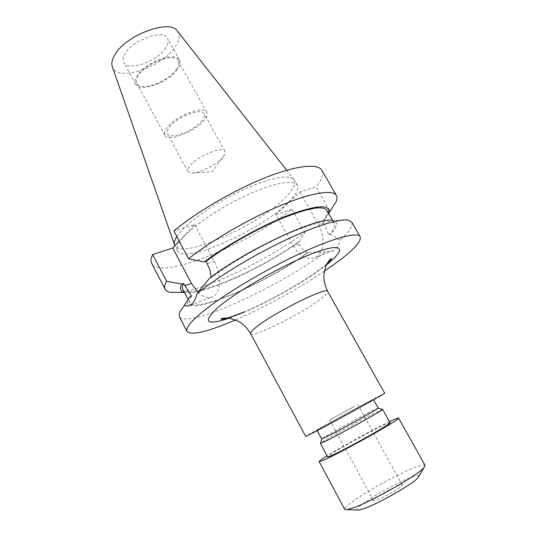 <?xml version="1.0" encoding="UTF-8"?>
<svg xmlns="http://www.w3.org/2000/svg" width="537" height="537" viewBox="0 0 537 537"><rect width="100%" height="100%" fill="white"/><g stroke="black" fill="none" stroke-linecap="round" stroke-linejoin="round"><path stroke-width="0.4" stroke-dasharray="2.69 2.01" d="M354.507 406.287L329.698 419.974L354.507 406.287M398.273 485.737C389.855 488.858 372.208 499.457 373.51 500.638C373.739 501.001 374.96 500.766 377.175 499.94C385.492 496.947 403.737 485.978 402.22 484.924C401.951 484.555 400.636 484.83 398.273 485.737M418.86 476.279C418.773 475.07 415.806 475.601 409.966 477.863C391.117 484.965 352.5 508.358 357.259 510.002M425.089 465.378C424.297 464.404 420.417 465.317 413.443 468.11C389.802 477.346 341.747 505.995 344.72 509.378M389.459 421.646L387.969 422.357C371.953 430.077 341.17 446.979 327.067 455.799M390.043 422.693C389.721 422.418 386.996 423.518 381.881 425.989C364.274 434.393 326.12 456.061 327.637 456.859M382.633 409.382L374.685 413.02C358.058 421.404 321.697 441.703 320.502 443.3L320.421 443.441M378.196 408.046L371.06 411.389C355.997 419.075 322.771 437.574 321.757 438.87L321.683 438.984M322.999 427.284C338.028 419.397 375.175 398.85 373.396 399.421L366.395 402.965C350.849 411.167 316.038 430.419 317.005 430.298L322.999 427.284M384.707 393.245L374.611 398.36C352.728 409.919 304.58 436.547 305.707 436.494M326.811 210.256C328.013 212.598 326.677 216.122 322.797 220.828L328.879 234.911L330.295 234.394L339.921 240.234C339.411 244.187 337.854 247.235 335.242 249.376L333.329 250.611L325.462 251.9C278.992 287.06 186.238 329.664 179.331 316.562M299.868 191.971L318.542 224.909C324.979 235.864 324.261 250.974 317.293 256.223L315.434 257.445C307.406 260.452 300.136 256.746 293.638 246.329L275.904 214.538L299.868 191.971L316.139 186.923L329.825 210.86L324.247 220.324L322.797 220.828M222.64 157.469C216.404 164.946 198.818 173.766 191.367 173.115L187.923 171.578C187.245 170.229 187.91 168.309 189.937 165.819C197.408 156.086 223.07 145.554 224.983 151.293L224.426 155.018L222.64 157.469M202.167 120.395C194.73 130.538 170.122 140.164 167.47 133.787C166.685 132.25 167.249 130.169 169.162 127.538C176.196 117.234 201.831 107.225 204.167 113.696C205.006 115.361 204.335 117.596 202.167 120.395M176.458 69.273C168.571 81.658 140.553 91.881 136.861 83.45C135.814 81.416 136.284 78.791 138.291 75.589C145.628 62.93 174.955 52.257 178.25 60.788C179.385 63.017 178.787 65.843 176.458 69.273M204.449 119.899C195.918 131.478 167.88 142.453 164.819 135.176C163.919 133.424 164.557 131.055 166.732 128.061C174.733 116.274 204.114 104.802 206.765 112.206C207.725 114.126 206.953 116.69 204.449 119.899M165.846 47.806C157.73 61.312 128.014 71.837 123.805 62.373C122.617 60.09 123.054 57.204 125.101 53.713C132.579 39.879 163.758 28.87 167.531 38.429C168.813 40.94 168.256 44.068 165.846 47.806M177.613 69.078C169.215 82.235 139.486 93.082 135.552 84.128C134.438 81.966 134.935 79.187 137.056 75.791C144.829 62.339 176.035 50.975 179.526 60.05C180.734 62.426 180.096 65.433 177.613 69.078M177.525 31.26C180.197 35.167 179.506 40.221 175.445 46.417C162.778 67.091 117.126 82.537 112.374 66.93M176.834 236.609L181.419 230.782C193.058 217.948 219.922 200.147 245.255 188.809C270.621 177.438 290.316 174.189 294.108 179.694L294.363 180.096C296.209 184.191 292.779 190.413 284.073 198.777C256.203 226.554 181.298 259.613 174.814 245.55M184.345 236.293C196.206 223.412 223.667 205.382 249.242 194.005C274.85 182.58 294.249 179.512 297.317 185.299C299.102 189.292 295.612 195.434 286.859 203.731C258.807 231.279 183.902 264.546 177.606 250.839C176.035 247.792 178.284 242.946 184.345 236.293M351.755 222.164C353.312 225.708 349.365 231.729 339.921 240.234M324.355 271.279C298.673 288.617 263.915 307.647 235.475 319.938M325.462 251.9L308.594 252.377C263.15 285.59 179.673 320.32 188.192 299.7L189.789 296.827M348.251 220.143L332.779 220.539C338.532 221.929 337.706 226.547 330.295 234.394M209.43 278.374L211.222 277.723C230.809 262.915 262.257 244.865 288.241 233.608C315.38 222.298 330.765 218.942 334.403 223.546C335.585 225.929 333.739 229.715 328.879 234.911M308.594 252.377L307.191 252.9C266.775 282.153 195.146 313.682 189.85 302.687C189.071 301.223 189.642 299.055 191.548 296.169M307.191 252.9C303.861 250.88 301.143 248.034 299.035 244.369L297.867 242.281C257.458 271.514 188.42 300.834 182.741 289.134M328.617 213.417L324.247 220.324M297.867 242.281L299.297 241.764C262.459 268.319 201.704 295.941 184.862 292.45L184.433 292.356M331.812 208.504L329.825 210.86M299.297 241.764L304.922 232.447C267.439 260.136 206.463 289.571 178.573 292.403M321.905 170.303C323.865 174.163 321.945 179.7 316.139 186.923M304.922 232.447L291.92 209.336C245.684 245.557 160.583 280.495 151.729 263.472M291.92 209.336L275.904 214.538M179.21 241.1L194.508 224.62L173.874 231.017M194.508 224.62L214.209 261.398C221.68 274.816 220.841 292.819 212.907 296.612C208.329 298.807 203.369 297.424 198.039 292.45M250.651 333.625C252.014 338.323 300.25 314.474 319.716 299.767C325.516 295.484 328.174 292.705 327.704 291.437M326.402 264.895L325.885 265.298C302.942 283.469 256.357 308.916 228.99 318.226M324.033 222.989L318.542 224.909M207.403 263.781L214.209 261.398M299.035 244.369L293.638 246.329M243.711 312.084C267.963 302.13 305.976 280.697 323.375 266.553L327.194 263.345M373.51 500.638L329.698 419.974M373.591 399.77L373.396 399.421M224.426 155.018L212.162 171.853L191.367 173.115M187.923 171.578L167.47 133.787M164.819 135.176L136.861 83.45M135.552 84.128L123.805 62.373M286.691 170.249L294.108 179.694M297.317 185.299L294.363 180.096M188.192 299.7L184.211 305.58M184.184 305.627L179.519 312.521M334.403 223.546L332.678 220.526M189.85 302.687L188.098 299.344M184.862 292.45L184.48 292.45M177.606 250.839L174.908 245.731M179.526 60.05L167.531 38.429M206.765 112.206L178.25 60.788M224.983 151.293L204.167 113.696M190.179 305.291L212.907 296.612M333.329 250.611L315.434 257.445M317.192 430.647L317.005 430.298M402.22 484.924L357.864 404.556"/><path stroke-width="0.81" d="M357.259 510.002L359.018 510.063L364.583 508.411C379.545 503.115 413.503 483.582 417.961 477.789L418.86 476.279M327.067 455.799C321.697 459.155 319.045 461.075 319.126 461.565L344.72 509.378L347.083 509.667L354.192 507.499C373.497 500.524 418.578 474.661 424.062 467.526L425.089 465.378L398.595 418.054C398.226 417.726 395.178 418.92 389.459 421.646M319.126 461.565C319.381 461.927 322.24 460.82 327.704 458.236C349.231 448.22 401.978 418.249 398.595 418.054M334.544 454.168C351.56 446.22 392.56 422.921 390.043 422.693L382.633 409.382C384.875 409.134 343.868 432.104 327.134 440.434L320.421 443.441L327.637 456.859C327.845 457.141 330.148 456.249 334.544 454.168M317.192 430.647L321.683 438.984L327.798 436.158C342.989 428.492 380.136 407.751 378.196 408.046L373.591 399.77M250.651 333.625L305.707 436.494L313.83 432.426C334.692 421.491 387.432 392.319 384.707 393.245L327.704 291.437C327.812 286.033 275.132 312.017 256.928 326.597C252.249 330.248 250.155 332.584 250.651 333.625C247.04 327.865 243.006 323.791 238.562 321.394L231.225 318.622C225.728 317.81 222.291 317.951 220.908 319.052C222.083 319.958 229.682 317.635 243.711 312.084M174.512 244.818L112.374 66.93C111.213 63.722 111.958 59.822 114.603 55.23C125.128 35.187 170.363 18.359 177.525 31.26L286.691 170.249M235.475 319.938C207.752 331.859 191.615 335.692 187.064 331.436C185.654 328.758 189.279 323.529 197.931 315.749C215.572 299.968 256.545 274.461 293.786 256.525C331.081 238.529 357.441 231.286 360.126 236.689C361.555 240.764 355.152 248.329 340.914 259.378L324.355 271.279M332.779 220.539C319.777 215.84 246.06 249.799 209.43 278.374L197.052 293.625C216.156 277.998 250.417 256.975 282.193 241.657C313.997 226.325 339.512 218.378 348.251 220.143L351.755 222.164L360.126 236.689M197.052 293.625C195.931 298.384 194.186 301.868 191.816 304.09L188.118 306.056L184.198 305.607L189.789 296.827L191.548 296.169L183.526 283.435L181.754 284.073L166.577 281.227L152.676 254.565L172.773 248.034L179.21 241.1M187.064 331.436L179.331 316.562L179.519 312.521L184.211 305.58M188.574 258.774C211.242 240.677 248.886 218.801 280.254 205.658C311.675 192.481 333.014 189.286 336.43 195.535L321.905 170.303C317.958 163.141 296.182 165.315 264.714 177.915C233.306 190.487 196.018 212.357 173.874 231.017L188.574 258.774L204.268 261.962L206.094 261.331C225.996 246.335 256.699 228.957 281.858 218.492C308.084 208.041 323.066 205.295 326.811 210.256L332.678 220.526M206.094 261.331L209.652 269.131L211.162 276.823M188.098 299.344L182.741 289.134C182.016 287.758 182.278 285.859 183.526 283.435M204.268 261.962C226.829 244.832 263.311 224.708 290.41 214.478C318.367 204.584 331.101 204.235 328.617 213.417M184.433 292.356C180.311 291.416 179.418 288.651 181.754 284.073M336.43 195.535C337.29 197.079 337.216 199.086 336.196 201.543L331.812 208.504M178.573 292.403L170.343 292.343C167.725 291.88 165.993 290.859 165.154 289.302C164.154 287.396 164.624 284.704 166.577 281.227M165.154 289.302L151.729 263.472C150.575 261.277 150.89 258.31 152.676 254.565M174.908 245.731L174.619 245.12C173.807 243.053 174.545 240.214 176.834 236.609M198.039 292.45L191.407 283.382L172.773 248.034M228.99 318.226C206.221 325.717 202.288 322.368 217.17 308.164C235.548 291.913 284.026 264.224 313.87 253.075C343.955 241.704 346.842 248.906 326.402 264.895M184.768 285.791L191.407 283.382M417.961 477.789L424.062 467.526M378.182 408.086L382.465 409.375M328.671 213.504L336.196 201.543M184.48 292.45L170.343 292.343M321.723 438.998L320.502 443.3M359.018 510.063L347.083 509.667M327.704 291.437C324.798 285.295 323.536 279.703 323.912 274.662L325.536 266.996C327.805 261.922 329.778 259.103 331.457 258.525C331.423 259.196 330.007 260.801 327.194 263.345"/></g></svg>
